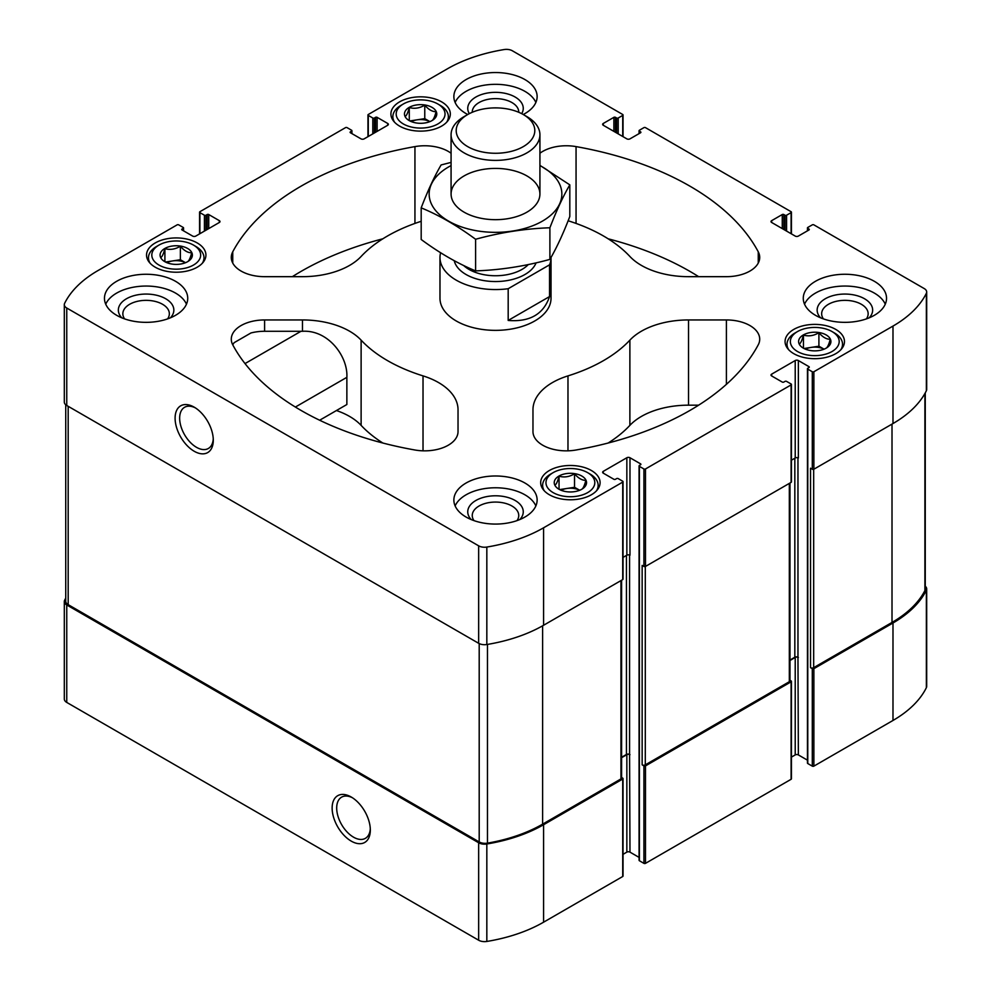 <?xml version="1.0" encoding="UTF-8"?>
<svg xmlns="http://www.w3.org/2000/svg" width="991" height="991" viewBox="0 0 991 991"><rect width="100%" height="100%" fill="white"/><g stroke="black" fill="none" stroke-linecap="round" stroke-linejoin="round"><path stroke-width="1.49" d="M208.742 228.599L208.742 214.539L219.333 220.659L219.333 222.48L195.784 236.081A2.217 1.288 0 0 1 192.638 236.081L182.034 229.962A1.115 0.644 0 0 1 182.034 229.045L183.224 228.376A1.115 0.644 0 0 0 183.224 227.459L178.702 224.858A1.115 0.644 0 0 0 177.129 224.858L98.01 270.543A131.023 75.65 0 0 0 64.638 303.308A8.324 4.806 0 0 0 64.316 304.633A8.324 4.806 0 0 0 66.756 308.028L478.653 545.83A8.324 4.806 0 0 0 486.829 547.057A131.023 75.65 0 0 0 543.588 527.794L622.72 482.109A1.115 0.644 0 0 0 622.72 481.205L618.198 478.603A1.115 0.644 0 0 0 616.637 478.603L615.461 479.285A1.115 0.644 0 0 1 613.887 479.285L603.284 473.165A2.217 1.288 0 0 1 602.639 472.249A2.217 1.288 0 0 1 603.284 471.344L626.845 457.743A2.217 1.288 0 0 1 629.979 457.743L640.582 463.862A1.115 0.644 0 0 1 640.582 464.779L639.406 465.448A1.115 0.644 0 0 0 639.406 466.365L643.915 468.966A1.115 0.644 0 0 0 645.488 468.966L791.103 384.904A1.115 0.644 0 0 0 791.103 383.988L786.581 381.386A1.115 0.644 0 0 0 785.008 381.386L783.831 382.068A1.115 0.644 0 0 1 782.258 382.068L771.667 375.948A2.217 1.288 0 0 1 771.01 375.044A2.217 1.288 0 0 1 771.667 374.14L795.216 360.538A2.217 1.288 0 0 1 798.362 360.538L808.966 366.658A1.115 0.644 0 0 1 808.966 367.562L807.776 368.243A1.115 0.644 0 0 0 807.454 368.689L807.454 763.082A1.115 0.644 0 0 0 807.776 763.541L812.298 766.142A1.115 0.644 0 0 0 813.871 766.142L892.99 720.457A131.023 75.65 0 0 0 926.362 687.692A8.324 4.806 0 0 0 926.684 686.367L926.684 588.902A8.324 4.806 0 0 0 925.26 586.214M791.425 757.112L795.216 754.919A2.217 1.288 0 0 1 798.362 754.919L807.454 760.171M639.071 465.906L639.071 860.299A1.115 0.644 0 0 0 639.406 860.745L643.915 863.359A1.115 0.644 0 0 0 645.488 863.359L791.103 779.285A1.115 0.644 0 0 0 791.425 778.839L791.425 681.374A1.115 0.644 0 0 0 791.103 680.916L789.976 680.272M623.042 854.329L626.845 852.136A2.217 1.288 0 0 1 629.979 852.136L639.071 857.388M65.74 598.118A131.023 75.65 0 0 0 64.638 600.236A8.324 4.806 0 0 0 64.316 601.562L64.316 699.014A8.324 4.806 0 0 0 66.756 702.421L478.653 940.224A8.324 4.806 0 0 0 486.829 941.45A131.023 75.65 0 0 0 543.588 922.187L622.72 876.502A1.115 0.644 0 0 0 623.042 876.044L623.042 778.579A1.115 0.644 0 0 0 622.72 778.133L621.605 777.489M823.41 318.891A23.251 13.428 180 0 1 821.65 313.775A23.251 13.428 180 0 1 836.008 301.375A23.251 13.428 180 0 1 861.34 304.274A23.251 13.428 180 0 1 868.153 313.775A23.251 13.428 180 0 1 866.394 318.891M124.606 318.891A23.251 13.428 180 0 1 122.847 313.775A23.251 13.428 180 0 1 137.204 301.375A23.251 13.428 180 0 1 162.536 304.274A23.251 13.428 180 0 1 169.35 313.775A23.251 13.428 180 0 1 167.59 318.891M232.761 344.843A33.31 19.238 0 0 1 234.198 342.638L250.958 332.964A33.31 19.238 0 0 1 264.597 331.279L302.478 331.279C328.393 329.693 348.101 356.661 346.862 377.323L295.368 407.053M302.478 319.944L264.597 319.944A33.31 19.238 0 0 0 231.287 339.17A33.31 19.238 0 0 0 232.749 344.806A274.829 158.671 0 0 0 414.944 450.001A33.31 19.238 0 0 0 458.028 431.618L458.028 409.741A66.62 38.463 0 0 0 423.021 375.886A152.676 88.149 0 0 1 361.12 340.148A66.62 38.463 0 0 0 302.478 319.944L302.478 331.279M64.316 601.562A8.324 4.806 0 0 0 66.756 604.956L478.653 842.759A8.324 4.806 0 0 0 486.829 843.985A131.023 75.65 0 0 0 543.588 824.723L622.72 779.037A1.115 0.644 0 0 0 623.042 778.579M351.223 841.111A27.005 15.596 -120 0 0 370.324 830.074A27.005 15.596 -120 0 0 351.223 797.012A27.005 15.596 -120 0 0 332.134 808.037A27.005 15.596 -120 0 0 351.223 841.111M789.976 483.013L789.976 680.805A2.217 1.288 0 0 1 789.332 681.709L645.29 764.866A2.217 1.288 0 0 1 642.156 764.866L643.915 765.894A1.115 0.644 0 0 0 645.488 765.894L791.103 681.82A1.115 0.644 0 0 0 791.425 681.374M925.26 392.882L925.26 589.211A8.324 4.806 0 0 1 924.9 590.586A131.023 75.65 0 0 1 892.011 622.435L813.673 667.661A2.217 1.288 0 0 1 810.527 667.661L812.298 668.677A1.115 0.644 0 0 0 813.871 668.677L892.99 622.992A131.023 75.65 0 0 0 926.362 590.227A8.324 4.806 0 0 0 926.684 588.902M783.831 229.503L783.831 214.539L785.008 215.22A1.115 0.644 0 0 0 786.581 215.22L791.103 212.619A1.115 0.644 0 0 0 791.103 211.715L645.488 127.641A1.115 0.644 0 0 0 643.915 127.641L639.406 130.255A1.115 0.644 0 0 0 639.406 131.159L640.582 131.84A1.115 0.644 0 0 1 640.582 132.744L629.979 138.864A2.217 1.288 0 0 1 626.845 138.864L603.284 125.262A2.217 1.288 0 0 1 602.639 124.358A2.217 1.288 0 0 1 603.284 123.454L613.887 117.334A1.115 0.644 0 0 1 615.461 117.334L616.637 118.016A1.115 0.644 0 0 0 618.198 118.016L622.72 115.402A1.115 0.644 0 0 0 622.72 114.498L512.347 50.776A8.324 4.806 0 0 0 504.171 49.55A131.023 75.65 0 0 0 447.412 68.813L368.28 114.498A1.115 0.644 0 0 0 368.28 115.402L372.802 118.016A1.115 0.644 0 0 0 374.363 118.016L375.539 117.334A1.115 0.644 0 0 1 377.113 117.334L387.716 123.454L387.716 125.262A2.217 1.288 0 0 0 388.361 124.358A2.217 1.288 0 0 0 387.716 123.454M629.979 852.136L629.582 754.448A2.217 1.288 0 0 0 626.448 754.448L621.605 757.248M798.362 754.919L797.966 657.231A2.217 1.288 0 0 0 794.832 657.231L789.976 660.031M807.454 368.689A1.115 0.644 0 0 0 807.776 369.147L812.298 371.749A1.115 0.644 0 0 0 813.871 371.749L892.99 326.076A131.023 75.65 0 0 0 926.362 293.299A8.324 4.806 0 0 0 926.684 291.986A8.324 4.806 0 0 0 924.244 288.579L813.871 224.858A1.115 0.644 0 0 0 812.298 224.858L807.776 227.459A1.115 0.644 0 0 0 807.776 228.376L808.966 229.045A1.115 0.644 0 0 1 808.966 229.962L798.362 236.081A2.217 1.288 0 0 1 795.216 236.081L771.667 222.48A2.217 1.288 0 0 1 771.01 221.575A2.217 1.288 0 0 1 771.667 220.659L782.258 214.539A1.115 0.644 0 0 1 783.831 214.539M387.716 125.262L364.155 138.864A2.217 1.288 0 0 1 361.021 138.864L350.418 132.744L350.418 131.84A1.115 0.644 0 0 0 350.418 132.744M350.418 131.84L351.594 131.159A1.115 0.644 0 0 0 351.594 130.255L347.085 127.641A1.115 0.644 0 0 0 345.512 127.641L199.897 211.715A1.115 0.644 0 0 0 199.897 212.619L204.419 215.22A1.115 0.644 0 0 0 205.992 215.22L207.169 214.539A1.115 0.644 0 0 1 208.742 214.539M64.316 304.633L64.316 402.098A8.324 4.806 0 0 0 66.756 405.492L66.756 308.028M194.186 451.252A27.005 15.596 -120 0 0 213.288 440.227A27.005 15.596 -120 0 0 194.186 407.152A27.005 15.596 -120 0 0 175.097 418.177A27.005 15.596 -120 0 0 194.186 451.252M622.72 482.109L622.72 579.574L543.588 625.259A131.023 75.65 0 0 1 486.829 644.522A8.324 4.806 0 0 1 478.653 643.295L66.756 405.492M642.156 764.866L642.156 565.415L643.915 566.431A1.115 0.644 0 0 0 645.488 566.431L791.103 482.369A1.115 0.644 0 0 0 791.425 481.911L791.425 384.446M810.527 667.661L810.527 468.198L812.298 469.214A1.115 0.644 0 0 0 813.871 469.214L892.99 423.541A131.023 75.65 0 0 0 926.362 390.764A8.324 4.806 0 0 0 926.684 389.438L926.684 291.986M399.608 126.105A29.705 17.144 0 0 0 431.977 129.821A29.705 17.144 0 0 0 450.323 113.977A29.705 17.144 0 0 0 420.618 96.833A29.705 17.144 0 0 0 390.912 113.977A29.705 17.144 0 0 0 399.608 126.105M155.228 267.198A29.705 17.144 0 0 0 187.596 270.915A29.705 17.144 0 0 0 205.93 255.071A29.705 17.144 0 0 0 176.225 237.927A29.705 17.144 0 0 0 146.532 255.071A29.705 17.144 0 0 0 155.228 267.198M793.766 353.663A29.705 17.144 0 0 0 826.135 357.379A29.705 17.144 0 0 0 844.468 341.536A29.705 17.144 0 0 0 814.775 324.391A29.705 17.144 0 0 0 785.07 341.536A29.705 17.144 0 0 0 793.766 353.663M549.386 494.757A29.705 17.144 0 0 0 581.754 498.473A29.705 17.144 0 0 0 600.088 482.629A29.705 17.144 0 0 0 570.382 465.485A29.705 17.144 0 0 0 540.677 482.629A29.705 17.144 0 0 0 549.386 494.757M523.248 114.498A41.634 24.044 0 0 0 537.134 96.585A41.634 24.044 0 0 0 524.945 79.577A41.634 24.044 0 0 0 479.57 74.375A41.634 24.044 0 0 0 453.866 96.585A41.634 24.044 0 0 0 466.055 113.581A41.634 24.044 0 0 0 467.752 114.498M815.457 315.299A41.634 24.044 0 0 0 860.832 320.514A41.634 24.044 0 0 0 886.536 298.303A41.634 24.044 0 0 0 874.347 281.308A41.634 24.044 0 0 0 828.972 276.093A41.634 24.044 0 0 0 803.267 298.303A41.634 24.044 0 0 0 815.457 315.299M466.055 517.029A41.634 24.044 0 0 0 511.43 522.245A41.634 24.044 0 0 0 537.134 500.034A41.634 24.044 0 0 0 524.945 483.026A41.634 24.044 0 0 0 479.57 477.823A41.634 24.044 0 0 0 453.866 500.034A41.634 24.044 0 0 0 466.055 517.029M116.653 315.299A41.634 24.044 0 0 0 162.029 320.514A41.634 24.044 0 0 0 187.733 298.303A41.634 24.044 0 0 0 175.543 281.308A41.634 24.044 0 0 0 130.168 276.093A41.634 24.044 0 0 0 104.464 298.303A41.634 24.044 0 0 0 116.653 315.299M549.547 264.832L508.185 288.715A55.521 32.059 180 0 1 456.244 280.168A55.521 32.059 180 0 1 439.979 257.511L439.979 298.303A55.521 32.059 0 0 0 456.244 320.973A55.521 32.059 0 0 0 516.745 327.922A55.521 32.059 0 0 0 551.021 298.303L551.021 257.511A55.521 32.059 180 0 1 549.547 264.832L549.547 296.569L508.185 320.44C529.764 322.174 543.551 314.209 549.547 296.569M451.078 153.246A33.31 19.238 0 0 0 414.944 146.606A274.829 158.671 0 0 0 232.749 251.801A33.31 19.238 0 0 0 231.287 257.437A33.31 19.238 0 0 0 264.597 276.675L302.478 276.675A66.62 38.463 0 0 0 361.12 256.458A152.676 88.149 0 0 1 421.187 221.303M568.128 220.77A152.676 88.149 0 0 1 629.88 256.458A66.62 38.463 0 0 0 688.522 276.675L726.403 276.675A33.31 19.238 0 0 0 759.713 257.437A33.31 19.238 0 0 0 758.251 251.801A274.829 158.671 0 0 0 576.056 146.606A33.31 19.238 0 0 0 539.922 153.246M576.056 450.001A274.829 158.671 0 0 0 758.251 344.806A33.31 19.238 0 0 0 759.713 339.17A33.31 19.238 0 0 0 726.403 319.944L688.522 319.944A66.62 38.463 0 0 0 629.88 340.148A152.676 88.149 0 0 1 567.979 375.886A66.62 38.463 0 0 0 532.972 409.741L532.972 431.618A33.31 19.238 0 0 0 576.056 450.001M219.333 222.48A2.217 1.288 0 0 0 219.99 221.575A2.217 1.288 0 0 0 219.333 220.659M791.425 460.196L795.216 458.003A2.217 1.288 0 0 1 798.362 458.003L798.362 360.538M623.042 557.4L626.845 555.208A2.217 1.288 0 0 1 629.979 555.208L629.979 457.743M622.72 579.574A1.115 0.644 0 0 0 623.042 579.128L623.042 481.663M789.976 660.489L795.216 657.454A2.217 1.288 0 0 1 798.362 657.454M621.605 757.694L626.845 754.671A2.217 1.288 0 0 1 629.979 754.671M65.74 404.786L65.74 601.24A8.324 4.806 0 0 0 68.181 604.646L479.198 841.941A8.324 4.806 0 0 0 487.461 843.143A131.023 75.65 0 0 0 542.61 824.153L620.948 778.926A2.217 1.288 0 0 0 621.605 778.022L621.605 580.218M698.655 405.17L688.522 405.17A66.62 38.463 0 0 0 629.88 425.374L629.88 340.148M608.152 443.027A152.676 88.149 0 0 0 629.88 425.374M698.655 276.675A274.829 158.671 0 0 0 608.152 238.806M336.445 410.534A66.62 38.463 0 0 1 361.12 425.374A152.676 88.149 0 0 0 382.848 443.027M319.647 420.234L346.862 404.514L346.862 377.323M382.848 238.806A274.829 158.671 0 0 0 292.345 276.675M195.363 407.871A23.784 13.725 -120 0 0 184.586 407.289A23.784 13.725 -120 0 0 180.932 426.341A23.784 13.725 -120 0 0 196.466 447.3A23.784 13.725 -120 0 0 208.358 448.477A23.784 13.725 -120 0 0 213.251 438.84M352.4 797.73A23.784 13.725 -120 0 0 341.61 797.148A23.784 13.725 -120 0 0 337.968 816.2A23.784 13.725 -120 0 0 353.502 837.16A23.784 13.725 -120 0 0 365.394 838.336A23.784 13.725 -120 0 0 370.287 828.699M105.727 304.2A41.634 24.044 180 0 1 135.036 286.919A41.634 24.044 180 0 1 175.543 293.088A41.634 24.044 180 0 1 186.469 304.2M121.782 317.814A27.76 16.029 180 0 1 129.425 297.275A27.76 16.029 180 0 1 165.732 298.762A27.76 16.029 180 0 1 170.415 317.814M455.129 505.918A41.634 24.044 180 0 1 484.438 488.637A41.634 24.044 180 0 1 524.945 494.819A41.634 24.044 180 0 1 535.871 505.918M471.183 519.544A27.76 16.029 180 0 1 478.826 499.006A27.76 16.029 180 0 1 515.134 500.48A27.76 16.029 180 0 1 519.817 519.544M474.008 520.622A23.251 13.428 180 0 1 472.249 515.493A23.251 13.428 180 0 1 486.606 503.094A23.251 13.428 180 0 1 511.938 506.005A23.251 13.428 180 0 1 518.751 515.493A23.251 13.428 180 0 1 516.992 520.622M804.531 304.2A41.634 24.044 180 0 1 833.84 286.919A41.634 24.044 180 0 1 874.347 293.088A41.634 24.044 180 0 1 885.273 304.2M820.585 317.814A27.76 16.029 180 0 1 828.228 297.275A27.76 16.029 180 0 1 864.536 298.762A27.76 16.029 180 0 1 869.218 317.814M455.129 102.469A41.634 24.044 180 0 1 484.438 85.189A41.634 24.044 180 0 1 524.945 91.37A41.634 24.044 180 0 1 535.871 102.469M469.3 113.655A27.76 16.029 180 0 1 480.734 94.802A27.76 16.029 180 0 1 515.134 97.031A27.76 16.029 180 0 1 521.7 113.655M472.249 112.28A23.251 13.428 180 0 1 472.249 112.045A23.251 13.428 180 0 1 486.606 99.645A23.251 13.428 180 0 1 511.938 102.556A23.251 13.428 180 0 1 518.751 112.045A23.251 13.428 180 0 1 518.751 112.28M596.471 490.842A27.76 16.029 0 0 0 598.143 485.355A27.76 16.029 0 0 0 590.017 474.02L587.663 472.657A24.428 14.109 0 0 0 553.114 472.657A24.428 14.109 0 0 0 553.114 492.601A24.428 14.109 0 0 0 587.663 492.601A24.428 14.109 0 0 0 587.663 472.657M553.114 472.657L550.761 474.02A27.76 16.029 0 0 0 542.622 485.355A27.76 16.029 0 0 0 544.294 490.842M558.961 489.232A16.153 9.328 0 0 0 585.991 485.045A16.153 9.328 0 0 0 566.208 473.624A16.153 9.328 0 0 0 558.961 489.232M581.717 489.281C583.092 488.613 584.479 485.627 585.867 480.35C582.101 480.449 578.323 478.269 574.532 473.797C569.404 476.882 564.251 477.674 559.048 476.2C557.673 481.44 556.298 484.426 554.91 485.132M840.851 349.736A27.76 16.029 0 0 0 842.536 344.261A27.76 16.029 0 0 0 834.397 332.926L832.044 331.564A24.428 14.109 0 0 0 797.495 331.564A24.428 14.109 0 0 0 797.495 351.508A24.428 14.109 0 0 0 832.044 351.508A24.428 14.109 0 0 0 832.044 331.564M797.495 331.564L795.141 332.926A27.76 16.029 0 0 0 787.015 344.261A27.76 16.029 0 0 0 788.687 349.736M803.342 348.138A16.153 9.328 0 0 0 830.371 343.951A16.153 9.328 0 0 0 810.588 332.53A16.153 9.328 0 0 0 803.342 348.138M826.098 348.188C827.473 347.507 828.86 344.534 830.247 339.256C826.482 339.356 822.703 337.175 818.913 332.703C813.797 335.788 808.631 336.581 803.441 335.107C802.066 340.347 800.678 343.32 799.291 344.038M202.313 263.272A27.76 16.029 0 0 0 203.985 257.796A27.76 16.029 0 0 0 195.859 246.462L193.505 245.099A24.428 14.109 0 0 0 158.956 245.099A24.428 14.109 0 0 0 158.956 265.043A24.428 14.109 0 0 0 193.505 265.043A24.428 14.109 0 0 0 193.505 245.099M158.956 245.099L156.603 246.462A27.76 16.029 0 0 0 148.464 257.796A27.76 16.029 0 0 0 150.149 263.272M164.803 261.661A16.153 9.328 0 0 0 191.833 257.487A16.153 9.328 0 0 0 172.05 246.065A16.153 9.328 0 0 0 164.803 261.661M187.559 261.723C188.934 261.042 190.322 258.069 191.709 252.779C187.943 252.891 184.165 250.698 180.374 246.239C175.246 249.311 170.093 250.116 164.902 248.63C163.527 253.882 162.14 256.855 160.753 257.573M446.706 122.178A27.76 16.029 0 0 0 448.378 116.69A27.76 16.029 0 0 0 440.239 105.368L437.886 104.005A24.428 14.109 0 0 0 403.337 104.005A24.428 14.109 0 0 0 403.337 123.949A24.428 14.109 0 0 0 437.886 123.949A24.428 14.109 0 0 0 437.886 104.005M403.337 104.005L400.983 105.368A27.76 16.029 0 0 0 392.857 116.69A27.76 16.029 0 0 0 394.529 122.178M409.184 120.568A16.153 9.328 0 0 0 436.226 116.393A16.153 9.328 0 0 0 416.431 104.972A16.153 9.328 0 0 0 409.184 120.568M431.952 120.629C433.327 119.948 434.702 116.975 436.09 111.686C432.324 111.785 428.546 109.605 424.767 105.145C419.639 108.217 414.473 109.022 409.283 107.536C407.908 112.788 406.521 115.761 405.133 116.48M579.673 490.26L574.532 487.299L559.68 489.591M579.661 490.272A13.874 8.015 0 0 0 566.79 488.489A13.874 8.015 0 0 0 561.117 490.272M574.532 487.299L574.532 473.797M559.048 489.145L559.048 476.2M824.066 349.166L818.913 346.206L804.06 348.498M824.041 349.179A13.874 8.015 0 0 0 811.183 347.395A13.874 8.015 0 0 0 805.497 349.179M818.913 346.206L818.913 332.703M803.441 348.052L803.441 335.107M411.339 121.608A13.874 8.015 0 0 1 417.025 119.837A13.874 8.015 0 0 1 429.883 121.608L424.767 118.635L409.902 120.939M424.767 118.635L424.767 105.145M409.283 120.481L409.283 107.536M185.515 262.702L180.374 259.729L165.522 262.033M185.503 262.714A13.874 8.015 0 0 0 172.632 260.93A13.874 8.015 0 0 0 166.959 262.714M180.374 259.729L180.374 246.239M164.902 261.574L164.902 248.63M439.979 257.511A55.521 32.059 180 0 1 440.599 252.742M508.185 288.715L508.185 320.44M467.702 146.618A39.306 22.694 180 0 1 467.702 114.535A39.306 22.694 180 0 1 523.298 114.535A39.306 22.694 180 0 1 523.298 146.618A39.306 22.694 180 0 1 467.702 146.618M523.298 114.535L526.902 116.616A44.422 25.642 180 0 1 539.922 134.751A44.422 25.642 180 0 1 512.496 158.436A44.422 25.642 180 0 1 464.098 152.874A44.422 25.642 180 0 1 451.078 134.751A44.422 25.642 180 0 1 464.098 116.616L467.702 114.535M539.922 165.584A66.347 38.302 180 0 1 542.411 221.129A66.347 38.302 180 0 1 447.387 220.411A66.347 38.302 180 0 1 451.078 165.584M526.902 212.173A44.422 25.642 180 0 1 464.098 212.173A44.422 25.642 180 0 1 464.098 175.915A44.422 25.642 180 0 1 526.902 175.915A44.422 25.642 180 0 1 526.902 212.173L526.902 212.173M451.078 162.4L441.106 164.952C434.467 176.287 427.827 190.582 421.187 207.85C439.087 215.22 457.223 225.688 475.593 239.265C500.356 232.464 525.131 228.624 549.894 227.769C556.533 210.488 563.173 196.193 569.813 184.859L539.922 165.373M569.813 184.859L569.813 216.496C563.173 233.765 556.533 248.072 549.894 259.394C525.131 266.195 500.356 270.035 475.593 270.89C457.693 263.519 439.558 253.052 421.187 239.488L421.187 207.85M549.894 227.769L549.894 259.394M475.593 239.265L475.593 270.89M264.597 331.279L264.597 319.944M66.756 702.421L66.756 604.956M478.653 940.224L478.653 842.759M486.829 941.45L486.829 843.985M543.588 922.187L543.588 824.723M622.72 876.502L622.72 779.037M791.103 779.285L791.103 681.82M645.488 863.359L645.488 765.894M892.99 720.457L892.99 622.992M813.871 766.142L813.871 668.677M926.362 687.692L926.362 590.227M377.113 131.382L377.113 117.334M626.448 754.448L626.448 555.443M629.582 754.448L629.582 555.034M794.832 657.231L794.832 458.226M797.966 657.231L797.966 457.817M639.406 133.426L639.406 131.159M640.582 132.744L640.582 131.84M613.887 131.382L613.887 117.334M603.284 123.454L603.284 125.262M615.461 132.286L615.461 117.334M616.637 132.967L616.637 118.016M618.198 133.872L618.198 118.016M622.72 115.402L622.72 136.485M372.802 133.872L372.802 118.016M368.28 115.402L368.28 136.485M374.363 132.967L374.363 118.016M375.539 132.286L375.539 117.334M351.594 133.426L351.594 131.159M204.419 231.089L204.419 215.22M199.897 212.619L199.897 233.703M205.992 230.185L205.992 215.22M207.169 229.503L207.169 214.539M183.224 230.643L183.224 228.376M478.653 643.295L478.653 545.83M486.829 644.522L486.829 547.057M543.588 625.259L543.588 527.794M640.582 464.779L640.582 463.862M639.406 860.745L639.406 466.365M643.915 468.966L643.915 566.431M643.915 863.359L643.915 765.894M645.488 468.966L645.488 566.431M791.103 384.904L791.103 482.369M808.966 367.562L808.966 366.658M807.776 763.541L807.776 369.147M812.298 371.749L812.298 469.214M812.298 766.142L812.298 668.677M892.99 423.541L892.99 326.076M813.871 371.749L813.871 469.214M926.362 390.764L926.362 293.299M807.776 230.643L807.776 228.376M808.966 229.962L808.966 229.045M782.258 228.599L782.258 214.539M771.667 220.659L771.667 222.48M785.008 230.185L785.008 215.22M786.581 231.089L786.581 215.22M791.103 212.619L791.103 233.703M795.216 360.538L795.216 458.003M771.667 374.14L771.667 375.948M626.845 457.743L626.845 555.208M603.284 471.344L603.284 473.165M795.216 754.919L795.216 657.454M626.845 852.136L626.845 754.671M813.673 667.661L813.673 469.313M892.011 622.435L892.011 424.098M924.9 590.586L924.9 393.514M645.29 764.866L645.29 566.518M789.332 681.709L789.332 483.385M68.181 604.646L68.181 406.322M479.198 841.941L479.198 643.58M487.461 843.143L487.461 644.423M542.61 824.153L542.61 625.817M620.948 778.926L620.948 580.602M726.403 384.347L726.403 319.944M688.522 405.17L688.522 319.944M567.979 450.831L567.979 375.886M758.251 263.073L758.251 251.801M576.056 223.421L576.056 146.606M423.021 450.831L423.021 375.886M361.12 425.374L361.12 340.148M414.944 223.421L414.944 146.606M232.749 263.073L232.749 251.801M300.991 331.279L245.012 363.586M536.094 262.85A41.634 24.044 180 0 1 507.033 280.602A41.634 24.044 180 0 1 466.055 274.507A41.634 24.044 180 0 1 454.225 260.707M528.302 264.572A37.472 21.641 180 0 1 469.003 269.403A37.472 21.641 180 0 1 463.652 265.501M639.071 133.612L639.071 130.701M351.929 133.612L351.929 130.701M183.546 230.829L183.546 227.918M807.454 230.829L807.454 227.918M791.425 212.161L791.425 233.888M199.575 212.161L199.575 233.888M367.958 114.956L367.958 136.671M623.042 114.956L623.042 136.671M598.143 488.736L598.143 485.355M542.622 488.736L542.622 485.355M842.536 347.643L842.536 344.261M787.015 347.643L787.015 344.261M203.985 261.166L203.985 257.796M148.464 261.166L148.464 257.796M448.378 120.072L448.378 116.69M392.857 120.072L392.857 116.69M451.078 134.751L451.078 194.038M539.922 134.751L539.922 194.038"/></g></svg>
